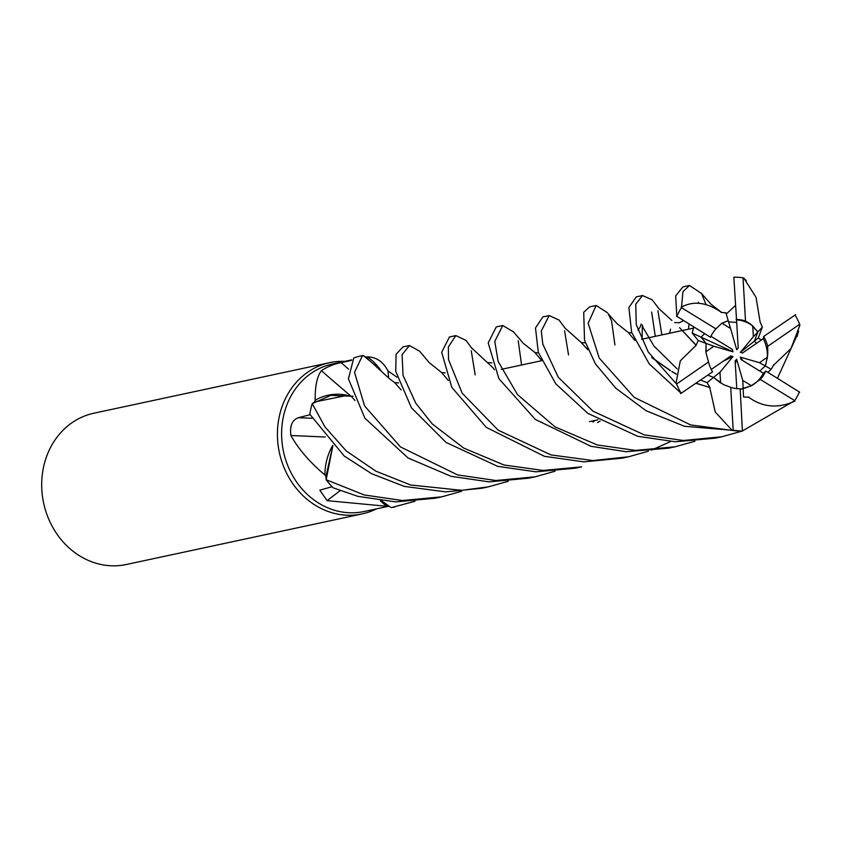 <?xml version="1.0" encoding="UTF-8"?>
<svg xmlns="http://www.w3.org/2000/svg" width="842" height="842" viewBox="0 0 842 842"><rect width="100%" height="100%" fill="white"/><g stroke="black" fill="none" stroke-linecap="round" stroke-linejoin="round"><path stroke-width="1.26" d="M555.015 471.236L535.238 476.793L495.98 480.508L457.606 474.93L400.434 446.902L364.586 405.907L354.503 372.311L362.502 355.608L363.291 355.524L378.047 367.733L363.281 355.524L365.828 357.05A75.422 66.286 77.9 0 1 367.48 356.85C376.321 357.05 383.163 361.734 387.994 370.922L396.961 377.205M351.472 396.435L352.735 396.203A13.019 11.441 77.9 0 0 353.082 396.119M355.019 400.518L351.282 396.256L330.895 395.34L312.256 403.613L314.582 401.971A75.422 66.286 77.9 0 1 315.171 400.255C314.992 386.352 317.055 376.49 321.37 370.669C327.664 366.554 334.242 363.891 341.105 362.66L351.43 360.397M461.627 491.254L441.892 496.812L402.308 500.527L364.249 494.959L326.17 479.73L332.916 445.555L326.159 479.666L325.949 476.488A75.422 66.286 77.9 0 0 325.949 476.498M351.788 359.881L332.506 364.018A75.422 66.286 77.9 0 0 282.007 425.599A75.422 66.286 77.9 0 0 318.781 503.19A75.422 66.286 77.9 0 0 364.144 511.515L388.772 506.231M380.258 500.674A56.719 49.846 77.9 0 0 386.91 506.295L327.106 500.653L319.823 490.149L332.116 486.697M332.758 445.397A56.719 49.846 77.9 0 0 324.896 474.972A75.422 66.286 77.9 0 0 325.949 476.488L332.885 445.523M324.896 474.972C309.74 462.184 298.415 449.039 290.922 435.524C289.637 425.936 292.132 419.99 298.405 417.695L310.056 414.706M344.799 361.376A77.359 67.981 77.9 0 0 329.622 362.66A77.359 67.981 77.9 0 0 277.828 425.82A77.359 67.981 77.9 0 0 315.54 505.4A77.359 67.981 77.9 0 0 362.06 513.936A77.359 67.981 77.9 0 0 376.427 508.873M329.622 362.66L93.894 413.212A77.359 67.981 77.9 0 0 42.1 476.383A77.359 67.981 77.9 0 0 79.811 555.962A77.359 67.981 77.9 0 0 126.332 564.498L362.06 513.936M713.553 377.395L719.984 372.217L720.605 383.015L713.553 377.395L707.817 375.153L713.553 377.405L723.436 384.583L730.719 387.299A34.817 30.596 77.9 0 0 740.171 388.793L742.402 431.125L684.441 426.284L646.067 410.728L615.818 388.225L595.399 363.849L584.527 340.221L583.706 312.308L589.6 306.898L596.083 305.509M698.197 340.515L713.879 346.241L705.891 351.756L706.091 343.399L701.091 337.189L704.596 333.642L701.091 337.189L692.261 333.137L698.197 340.515L696.134 345.178L679.568 327.664M721.962 323.202L728.225 320.676L730.572 328.496L721.962 323.202M728.583 321.855L736.687 322.423L728.583 321.855M752.737 325.917L757.832 331.958L753.358 336.716L752.737 325.917A34.817 30.596 77.9 0 0 750.306 324.265A34.817 30.596 77.9 0 0 736.539 319.876L738.202 347.925L736.718 349.725L730.572 328.496M340.147 490.686A1308.184 808.309 -61.9 0 0 327.106 500.653M386.91 506.295A75.422 66.286 77.9 0 0 388.562 506.095L381.658 500.843M414.917 501.306L391.162 507.652L381.679 500.853L388.562 506.095M387.699 370.227L387.994 370.922A1308.184 218.51 108.9 0 0 388.678 378.026M381.437 371.238A56.719 49.846 77.9 0 0 367.48 356.85M401.139 389.92L394.677 382.626L389.372 378.658L365.828 357.05M508.242 481.287L488.286 486.865L461.69 490.328L410.643 485.003L375.869 471.162L346.188 450.88L324.97 426.915L312.203 403.655L330.864 395.34L351.293 396.266L347.378 395.351A56.719 49.846 77.9 0 0 315.171 400.255M350.988 396.172A1308.184 236.234 50.1 0 1 321.37 370.669M351.43 396.424L352.735 396.203A13.019 11.441 -102.1 0 1 351.388 396.382M347.378 395.351L314.582 401.971M325.254 437.04A1308.184 277.186 -3.4 0 0 290.922 435.524M736.782 388.636L735.14 361.007L736.624 359.218L742.781 380.447L743.149 388.678L740.202 389.288L750.969 385.941L760.305 379.468A34.817 30.596 77.9 0 0 765.746 371.069L763.399 373.227L741.023 359.534L740.307 357.113L743.002 360.744M736.624 359.218L735.298 363.67M757.832 331.958L754.421 341.094L756.484 343.336M767.451 357.187L765.294 365.965L759.473 362.692L767.451 357.187A34.817 30.596 77.9 0 0 763.273 338.631L742.549 352.987L740.36 352.366L754.421 341.094M767.872 372.364L771.188 369.27L765.294 365.954L759.779 371.006L765.294 365.954L765.746 364.607L767.736 354.819L767.693 346.325A34.817 30.596 77.9 0 0 763.694 336.432L763.273 338.631M742.781 380.447L751.38 385.731A34.817 30.596 77.9 0 0 763.399 373.227M751.38 385.731L743.149 388.678L743.539 397.024L748.917 397.182M711.258 369.48L730.793 355.945L732.982 356.576L723.341 361.113M732.982 356.576L719.984 372.217M710.922 336.305L732.319 349.398L733.035 351.83L701.091 337.189L706.08 343.399L705.996 352.651L708.532 361.986A34.817 30.596 77.9 0 0 712.532 371.88L680.662 393.603M733.035 351.83L713.879 346.241M740.36 352.366L753.358 336.716M740.307 357.113L759.473 362.692M761.2 340.063L758.305 337.979L762.347 327.138L757.821 331.958L750.706 324.181L745.507 321.023L743.023 277.786A77.359 67.981 77.9 0 0 733.824 277.186L736.539 319.876M502.6 325.549L496.285 326.906L488.213 342.852L498.885 378.658L535.312 419.432L591.042 446.313L626.174 451.712L668.706 448.165L674.968 446.818L635.373 450.396L597.325 444.965L555.036 426.873L517.483 394.582L498.117 361.397L494.78 341.399L502.79 325.507L513.557 331.958M767.693 346.325L799.668 324.265A77.359 67.981 77.9 0 0 795.111 315.034M799.668 324.265L799.9 325.201L790.985 348.546L773.124 365.628M797.9 333.548L777.45 378.226M694.892 441.25L674.968 446.818M549.173 315.561L542.848 316.918L535.491 327.97L538.322 352.366L555.72 383.752L587.863 413.38L637.741 436.293L675.368 441.776L715.363 438.156L721.92 436.756L683.325 440.482L644.288 434.893L592.978 411.17L558.278 377.269L542.827 344.189L541.259 331.095L549.173 315.561L559.056 320.076M760.305 379.468L794.774 400.645A77.359 67.981 77.9 0 0 799.405 391.993M794.774 400.645L742.402 430.957M741.76 431.188L721.92 436.756M326.17 479.73A77.359 67.981 77.9 0 0 333.232 487.844L357.787 496.338L395.74 501.895L435.409 498.201L441.787 496.833M743.023 277.786L745.696 280.039M670.611 441.545L651.455 450.102M648.393 451.207L628.585 456.774L592.926 460.542L550.952 454.912L498.169 430.178L462.153 393.161L448.523 359.566L448.354 346.957L455.838 335.59L465.963 340.378M455.838 335.59L449.46 336.958L441.682 352.303L451.807 387.362L486.287 427.378L544.427 456.311L583.874 461.869L622.049 458.174L628.585 456.774M730.719 387.299L733.214 430.536A77.359 67.981 77.9 0 0 742.402 431.125M733.214 430.536L690.661 424.947L634.184 397.34L599.241 358.082L588.158 323.286L596.136 305.488L607.566 312.782M312.203 403.655A77.359 67.981 77.9 0 0 309.803 414.222L344.189 456.006L371.638 473.709L404.244 486.381L445.681 491.886L481.908 488.234L488.286 486.865M608.156 313.656L611.545 320.697L614.923 344.978M689.472 285.47L682.915 286.88L675.663 295.91L676.831 316.318A77.359 67.981 77.9 0 1 681.462 307.677L682.957 291.669L689.472 285.47L701.46 293.458M701.702 293.837L706.038 304.572M409.444 345.536L402.971 346.925L396.077 354.324L395.729 371.364L411.443 407.823L446.018 442.408L497.643 466.342L535.891 471.825L575.297 468.205L581.622 466.847L543.132 470.446L503.979 464.984L463.784 448.112L432.199 423.894L415.79 403.192L403.044 375.374L402.087 354.661L409.444 345.536L419.59 351.188M698.723 303.299L698.334 302.078M362.502 355.608L360.976 355.934A77.359 67.981 77.9 0 0 353.777 357.955L348.409 378.805L364.881 418.158L408.075 457.995L451.102 476.33L489.097 481.866L528.734 478.182L535.238 476.793M642.52 295.542L636.257 296.889L628.89 307.562L631.626 332.306L649.171 363.828L681.125 393.288A77.359 67.981 77.9 0 1 676.558 384.047L648.266 352.051L636.268 324.665L635.742 304.225L642.52 295.542L652.171 299.805M541.701 360.544L534.838 352.419L523.208 343.22L513.483 331.864M518.209 340.715L521.577 364.996M541.669 360.492L539.248 357.745M799.711 392.193L765.746 371.069M771.188 369.27L774.03 364.439M721.278 312.54L721.162 312.203C706.733 302.225 693.419 300.573 681.22 307.256M448.344 380.479L441.45 372.417L429.357 362.765L419.516 351.103M735.245 305.699L726.236 314.045M681.462 307.677L715.932 328.854L721.362 323.591L728.225 320.676L725.846 312.75L721.236 312.435M700.649 380.121L707.038 382.647L709.974 387.552L696.029 383.184M676.294 373.995L672.148 371.596M670.506 370.617L651.761 357.45M634.994 340.484L628.237 332.432L617.07 323.686L608.513 314.182M354.987 400.455L353.114 398.361M677.231 368.975L653.939 346.02L642.993 327.433L642.299 324.991M642.351 325.812L642.099 339.147M594.831 420.495L592.989 422.074M655.287 336.316L651.645 312.098M710.048 387.478L695.85 383.299M676.273 374.174L671.853 371.617M670.285 370.669L651.971 357.755M635.026 340.547L632.805 337.989M709.785 387.709L715.258 412.033L732.193 430.43M748.906 397.087L748.938 397.424C763.02 407.486 778.355 408.696 794.932 401.076M587.884 349.809L581.222 342.515L565.161 328.191M564.582 330.769L568.529 354.924M586.064 347.493L587.832 349.693M676.526 316.129L710.48 337.253A34.817 30.596 77.9 0 1 715.932 328.854M670.59 329.169L669.569 333.253M600.114 421.063L597.546 422.526M693.671 326.843L692.261 333.137M689.082 323.981L688.461 329.201L689.082 323.981M657.928 310.751L661.854 334.905M696.239 345.209L680.304 360.829L676.031 383.173M695.892 345.104L679.683 327.791M795.574 314.719L763.694 336.432M494.443 369.733L492.623 367.396M762.347 327.138L760.189 322.076M471.246 350.788L475.183 374.953M760.137 322.139L756.042 297.352L743.739 277.944M492.696 367.491L471.425 347.746M708.532 361.986L676.558 384.047M391.162 507.652A77.359 67.981 77.9 0 0 393.414 507.21L394.951 506.884M754.421 341.084L758.305 337.979M707.038 382.647L713.553 377.405M745.507 321.023A34.817 30.596 77.9 0 0 736.066 319.528M348.609 369.164A1306.31 235.886 50.1 0 1 341.105 362.66M312.003 418.295A1306.31 276.786 -3.4 0 0 298.405 417.695M693.734 328.075L681.946 330.601L693.734 328.075M681.904 330.611L649.077 337.653L681.904 330.611M648.045 337.874L641.583 339.263L648.045 337.874M541.753 360.671L501.295 369.354L541.753 360.671M597.978 419.821L589.505 421.642L597.978 419.821M797.037 336.516L798.626 330.99M538.512 352.882L535.07 352.598M721.668 312.477L711.016 304.246L701.186 293.111M445.186 372.901L441.692 372.606M725.141 312.845L721.068 312.382M641.162 324.107L639.952 327.433L637.91 330.075M631.826 332.864L628.448 332.59M565.782 329.043L558.962 319.949M585.358 342.862L581.348 342.599M683.715 320.623L679.105 322.781L674.663 322.549M398.55 382.921L394.751 382.678M671.874 320.465L658.907 308.625M659.423 309.319L652.14 299.763M491.96 362.891L488.044 362.639M472.141 348.746L465.794 340.168M746.359 280.796L745.191 279.428"/></g></svg>

